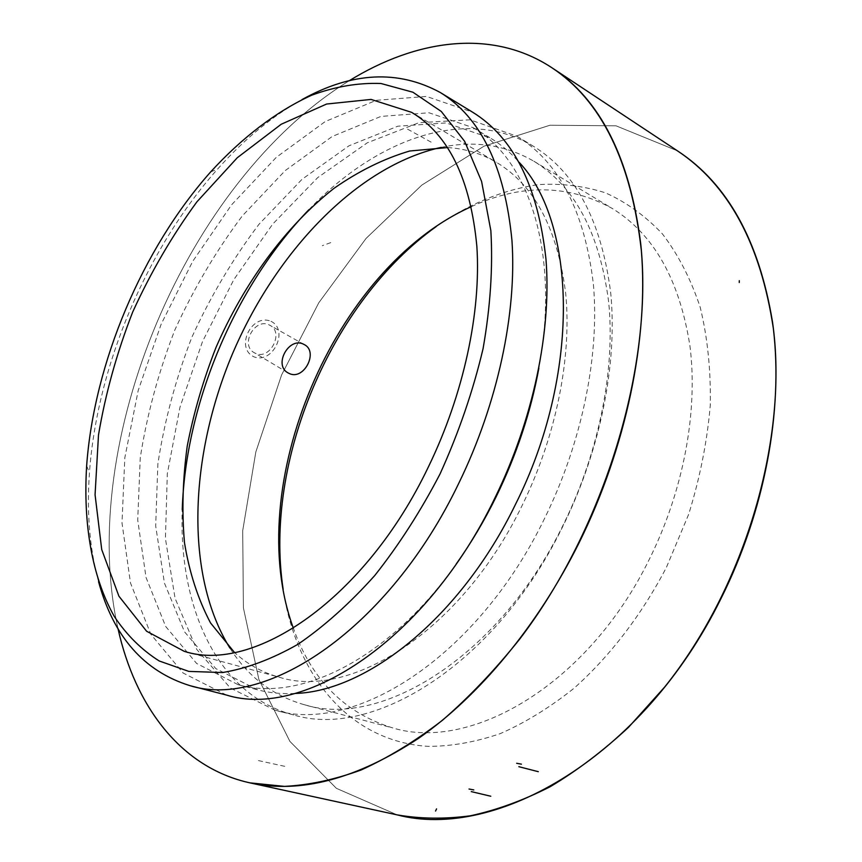 <?xml version="1.0" encoding="UTF-8"?>
<svg xmlns="http://www.w3.org/2000/svg" width="862" height="862" viewBox="0 0 862 862"><rect width="100%" height="100%" fill="white"/><g stroke="black" fill="none" stroke-linecap="round" stroke-linejoin="round"><path stroke-width="0.65" stroke-dasharray="4.31 3.23" d="M117.932 628.366C76.502 441.861 186.472 181.3 349.002 80.877C186.472 181.3 76.502 441.861 117.932 628.366M397.166 814.881L336.395 788.331L289.912 741.406L258.912 679.558L243.396 607.839L242.707 530.69L255.831 451.947L281.605 374.938L318.8 302.745L366.07 238.418L421.82 185.093L484.024 146.174L549.967 125.238L616.007 125.809L677.435 150.828L616.007 125.809L549.967 125.238L484.024 146.174L421.82 185.093L366.07 238.418L318.8 302.745L281.605 374.938L255.831 451.947L242.707 530.69L243.396 607.839L258.912 679.558L289.912 741.406L336.395 788.331L397.166 814.881M255.583 353.377L254.646 352.914C239.27 345.468 255.163 316.634 269.795 325.243C284.395 332.042 270.162 360.37 255.583 353.377M294.923 693.457C281.745 694.125 269.289 692.908 257.566 689.805L215.791 668.589L184.479 631.771L164.416 583.014L155.688 525.96L157.865 463.971C164.373 421.216 175.729 378.924 191.935 337.096C210.597 296.302 232.977 258.665 259.074 224.174L301.969 179.361L348.938 145.818L397.867 126.186L446.096 122.932L490.435 138.06C500.833 144.299 510.39 152.369 519.107 162.282M456.235 563.974C388.934 659.365 299.437 702.53 238.063 684.665L196.611 663.438L165.687 626.469L146.034 577.465L137.715 520.077L140.258 457.69C146.982 414.654 158.533 372.05 174.889 329.898C193.681 288.77 216.146 250.777 242.287 215.931L285.214 170.59L332.139 136.519L380.961 116.413L429.017 112.782L473.141 127.673C528.762 159.19 560.268 253.428 538.869 368.182M226.534 695.074L183.121 673.017L150.861 634.324L130.496 583.003L121.995 522.943L124.828 457.69L138.211 390.454L161.183 324.112L192.689 261.369L231.522 204.887L276.293 157.337L325.265 121.52L376.241 100.315L426.464 96.436L472.548 112.157M98.591 581.807C89.626 548.62 86.588 512.211 89.465 472.559C97.072 366.167 146.594 248.849 217.515 169.167C243.914 139.45 272.123 116.23 302.153 99.507M447.615 147.574C464.952 148.587 481.19 153.479 496.318 162.25C534.537 185.201 557.682 229.109 565.752 293.974C571.797 357.558 556.195 436.01 522.329 505.067C461.827 630.725 350.489 700.332 278.997 677.144C262.156 672.435 247.329 664.214 234.518 652.491M544.665 518.267C477.257 657.825 354.034 734.521 274.967 710.159L230.273 687.962L196.687 649.345L175.051 598.25L165.418 538.556L167.314 473.798L179.986 407.166L202.505 341.557L233.807 279.644L272.704 224.088L317.776 177.55L367.277 142.812L418.975 122.673L470.07 119.796L517.146 136.336C559.061 162.239 584.447 211.255 593.293 283.35C599.877 354.088 582.443 441.43 544.665 518.267M308.93 209.649C376.263 138.997 466.277 105.444 533.772 146.486C575.881 172.529 601.536 221.362 610.716 292.972C617.623 363.214 600.588 449.727 563.145 525.734C496.372 663.762 373.343 739.391 293.834 714.986C217.343 695.246 178.585 607.354 182.238 509.83M441.215 147.37C474.574 140.28 505.455 144.902 533.869 161.237C574.674 186.192 599.586 232.977 608.626 301.603C615.468 368.871 599.305 451.613 563.522 524.279C499.658 656.327 381.273 728.778 304.469 704.76C272.952 695.796 248.094 676.896 229.895 648.052M471.331 206.654C521.154 183.703 568.036 184.252 611.988 208.302C653.568 233.753 679.558 279.665 689.956 346.039C698.177 411.023 683.706 490.069 649.431 559.05C588.38 684.331 471.18 752.084 392.684 727.905C344.8 713.186 311.699 679.967 293.382 628.269M436.398 226.426C469.143 203.734 503.063 189.802 538.19 184.64C561.302 183.207 583.703 185.933 605.372 192.808C626.318 202.171 645.358 215.888 662.479 233.979C678.168 254.516 690.742 278.922 700.192 307.206C707.551 337.419 710.913 370.11 710.277 405.291C707.217 441.333 700.009 477.688 688.652 514.355L666.401 567.422C641.576 614.983 609.746 656.402 574.124 688.178C549.881 707.508 525.27 722.658 500.283 733.616C475.479 742.085 451.526 746.341 428.414 746.373C348.474 741.632 295.763 674.235 283.178 589.446M271.013 321.321C289.309 329.974 272.855 364.314 254.053 356.857C234.712 348.183 251.456 313.003 271.013 321.321M330.782 242.621L322.291 245.681M284.772 766.34L256.445 760.155M431.108 142.144L406.002 128.287M238.063 684.665L257.566 689.805M473.141 127.673L490.435 138.06M86.642 465.814L89.465 472.559M210.705 171.861L217.515 169.167M184.177 651.295L278.997 677.144M411.648 112.351L496.318 162.25M274.967 710.159L293.834 714.986M517.146 136.336L533.772 146.486M304.469 704.76L392.684 727.905M533.869 161.237L611.988 208.302M304.124 344.52L269.806 325.243M287.682 372.653L254.646 352.924"/><path stroke-width="1.29" d="M579.275 542.424C537.662 626.114 478.97 696.227 418.813 738.152C356.696 779.043 300.385 793.945 249.894 782.858C180.158 767.503 135.075 705.666 117.932 628.366C135.075 705.666 180.158 767.503 249.894 782.858L284.449 786.392C308.941 785.153 334.488 779.69 361.113 769.992C388.105 757.795 415.172 741.255 442.335 720.373C469.23 697.089 494.993 670.033 519.635 639.173C605.124 527.285 653.536 364.863 640.757 244.021C629.928 158.005 600.254 99.216 551.755 67.656C601.407 100.498 631.275 161.496 641.36 250.67C648.601 338.346 626.437 446.925 579.275 542.424M349.002 80.877C416.335 39.232 492.105 28.392 551.755 67.656C492.105 28.392 416.335 39.232 349.002 80.877M720.891 598.767C643.203 756.642 496.232 840.935 397.166 814.881L249.894 782.858L397.166 814.881C420.344 818.889 444.76 819.202 470.404 815.797C496.555 810.151 523.094 800.486 550.031 786.801C576.904 770.8 603.077 750.964 628.549 727.291L664.624 687.1C746.18 585.32 788.989 436.075 772.503 321.935C759.045 240.53 727.366 183.498 677.435 150.828C728.552 184.78 760.51 243.903 773.311 328.207C783.289 410.915 764.702 511.328 720.891 598.767M519.107 162.282C576.635 222.741 580.848 374.668 515.422 504.496C460.944 617.052 367.147 691.507 294.923 693.457M538.869 368.182C530.798 411.982 516.575 454.824 496.178 496.706C484.369 520.713 471.051 543.135 456.235 563.974M302.153 99.507C351.987 71.902 398.039 69.574 440.331 92.536L472.548 112.157C513.601 137.457 538.082 186.494 545.98 259.268C551.626 330.717 533.309 419.492 494.96 497.87C426.485 640.283 303.78 719.199 226.534 695.074L189.996 685.667C144.04 671.39 113.579 636.759 98.591 581.807M440.331 92.536C480.899 117.512 504.776 166.851 511.963 240.53C516.909 312.895 497.783 403.265 458.789 483.259C389.118 628.646 266.207 709.674 189.996 685.667M440.029 473.971C420.688 511.134 398.944 544.967 374.798 575.471C349.778 603.443 324.134 626.394 297.853 644.356C271.745 659.171 246.618 668.567 222.471 672.543L188.832 671.401L159.211 660.971C141.616 649.84 126.649 635.014 114.312 616.481C91.922 576.85 83.064 523.622 86.642 465.814C94.087 362.934 142.187 248.956 210.705 171.861C242.017 137.715 276.357 111.263 311.656 95.229C335.253 86.534 358.355 82.623 380.95 83.495L412.92 92.223L441.301 111.478L464.661 141.368L481.599 181.462L490.855 230.682C492.989 267.479 490.392 306.807 483.065 348.679C473.001 391.154 458.659 432.918 440.029 473.971M428.392 466.913C365.111 599.489 253.277 674.127 184.177 651.295L146.605 631.243L118.902 596.17L101.716 549.536L95.068 494.734L98.494 434.987C105.455 393.675 116.844 352.709 132.673 312.076C150.742 272.392 172.141 235.649 196.892 201.859L237.309 157.714L281.206 124.257L326.612 104.033L371.069 99.421L411.648 112.351C448.725 134.591 470.458 179.21 476.848 246.209C481.233 311.958 463.756 394.096 428.392 466.913M234.518 652.491L210.522 622.924C198.001 599.144 189.306 572.346 184.457 542.532C181.753 511.586 182.679 479.477 187.216 446.204C193.681 412.769 203.303 379.797 216.071 347.278C243.957 283.296 285.419 226.512 333.906 188.412C358.657 171.096 383.924 158.63 409.698 151.012L447.615 147.574M182.238 509.83C185.513 403.567 235.078 286.119 308.93 209.649M229.895 648.052C184.382 574.523 189.36 456.451 232.341 354.153C275.657 251.984 356.782 166.054 441.215 147.37M293.382 628.269C241.435 486.524 333.54 268.319 471.331 206.654M289.395 373.569C304.092 380.605 318.875 351.394 304.135 344.52C289.233 335.727 272.726 365.477 288.436 373.106L289.395 373.569M283.178 589.446C263.621 461.439 331.03 301.711 436.398 226.426M739.305 280.689L739.262 282.51M435.547 811.056L436.56 808.879M521.413 764.163L516.65 763.279M518.849 766.684L538.297 771.684M473.809 789.915L469.025 789.021M471.266 791.607L490.801 796.24M551.755 67.656L677.435 150.828L551.755 67.656M288.447 373.106L287.682 372.653"/></g></svg>
